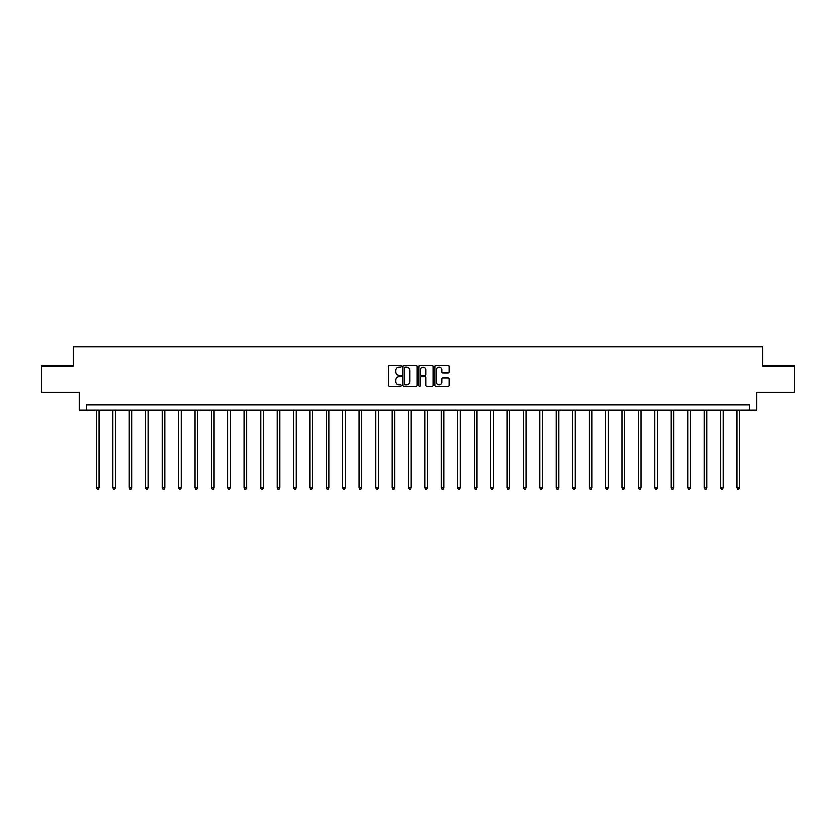<?xml version="1.0" encoding="UTF-8"?>
<svg xmlns="http://www.w3.org/2000/svg" width="836" height="836" viewBox="0 0 836 836"><rect width="100%" height="100%" fill="white"/><g stroke="black" fill="none" stroke-linecap="round" stroke-linejoin="round"><path stroke-width="1.25" d="M401.155 366.262A0.721 0.721 0 0 0 400.434 365.541L389.451 365.541A1.035 1.035 0 0 0 388.416 366.576L388.416 385.177A1.035 1.035 0 0 0 389.451 386.211L400.434 386.211A0.721 0.721 0 0 0 401.155 385.49A0.721 0.721 0 0 0 400.434 384.759L399.012 384.759A3.302 3.302 0 0 1 395.7 381.456L395.7 379.899A3.302 3.302 0 0 1 399.012 376.597L400.434 376.597A0.721 0.721 0 0 0 401.155 375.876A0.721 0.721 0 0 0 400.434 375.155L399.012 375.155A3.302 3.302 0 0 1 395.7 371.842L395.7 370.296A3.302 3.302 0 0 1 399.012 366.983L400.434 366.983A0.721 0.721 0 0 0 401.155 366.262M448.2 372.825A1.035 1.035 0 0 0 449.235 371.79L449.235 366.576A1.035 1.035 0 0 0 448.2 365.541L436.005 365.541A1.035 1.035 0 0 0 434.971 366.576L434.971 385.177A1.035 1.035 0 0 0 436.005 386.211L448.2 386.211A1.035 1.035 0 0 0 449.235 385.177L449.235 378.875A1.035 1.035 0 0 0 448.2 377.841L442.986 377.841A1.035 1.035 0 0 0 441.951 378.875L441.951 382A2.769 2.769 0 0 1 439.182 384.759A2.769 2.769 0 0 1 436.423 382L436.423 369.752A2.769 2.769 0 0 1 439.182 366.983A2.769 2.769 0 0 1 441.951 369.752L441.951 371.79A1.035 1.035 0 0 0 442.986 372.825L448.2 372.825M749.453 410.089L756.82 410.089L756.82 392.188L794.2 392.188L794.2 365.875L762.819 365.875L762.819 346.919L73.181 346.919L73.181 365.875L41.8 365.875L41.8 392.188L79.18 392.188L79.18 410.089L749.453 410.089L749.453 404.833L86.547 404.833L86.547 410.089M417.091 366.576A1.035 1.035 0 0 0 416.067 365.541L403.872 365.541A1.035 1.035 0 0 0 402.837 366.576L402.837 385.177A1.035 1.035 0 0 0 403.872 386.211L416.067 386.211A1.035 1.035 0 0 0 417.091 385.177L417.091 366.576M419.933 365.541L432.128 365.541A1.035 1.035 0 0 1 433.163 366.576L433.163 385.177A1.035 1.035 0 0 1 432.128 386.211L426.914 386.211A1.035 1.035 0 0 1 425.879 385.177L425.879 377.632A1.035 1.035 0 0 0 424.845 376.597L421.386 376.597A1.035 1.035 0 0 0 420.351 377.632L420.351 385.49A0.721 0.721 0 0 1 419.63 386.211A0.721 0.721 0 0 1 418.909 385.49L418.909 366.576A1.035 1.035 0 0 1 419.933 365.541M405 366.983A0.721 0.721 0 0 0 404.279 367.704L404.279 384.037A0.721 0.721 0 0 0 405 384.759L406.505 384.759A3.302 3.302 0 0 0 409.807 381.456L409.807 370.296A3.302 3.302 0 0 0 406.505 366.983L405 366.983M425.879 369.805A2.769 2.769 0 0 0 423.12 367.035A2.769 2.769 0 0 0 420.351 369.805L420.351 374.12A1.035 1.035 0 0 0 421.386 375.155L424.845 375.155A1.035 1.035 0 0 0 425.879 374.12L425.879 369.805M96.391 410.089L96.391 487.712L99.024 487.712L99.024 410.089M99.024 487.712L98.24 489.081L97.185 489.081L96.391 487.712M112.818 410.089L112.818 487.712L115.452 487.712L115.452 410.089M115.452 487.712L114.657 489.081L113.612 489.081L112.818 487.712M129.246 410.089L129.246 487.712L131.879 487.712L131.879 410.089M131.879 487.712L131.085 489.081L130.029 489.081L129.246 487.712M145.673 410.089L145.673 487.712L148.296 487.712L148.296 410.089M148.296 487.712L147.512 489.081L146.457 489.081L145.673 487.712M162.09 410.089L162.09 487.712L164.723 487.712L164.723 410.089M164.723 487.712L163.94 489.081L162.884 489.081L162.09 487.712M178.517 410.089L178.517 487.712L181.151 487.712L181.151 410.089M181.151 487.712L180.357 489.081L179.312 489.081L178.517 487.712M194.945 410.089L194.945 487.712L197.578 487.712L197.578 410.089M197.578 487.712L196.784 489.081L195.728 489.081L194.945 487.712M211.372 410.089L211.372 487.712L214.006 487.712L214.006 410.089M214.006 487.712L213.211 489.081L212.156 489.081L211.372 487.712M227.789 410.089L227.789 487.712L230.422 487.712L230.422 410.089M230.422 487.712L229.639 489.081L228.583 489.081L227.789 487.712M244.216 410.089L244.216 487.712L246.85 487.712L246.85 410.089M246.85 487.712L246.066 489.081L245.011 489.081L244.216 487.712M260.644 410.089L260.644 487.712L263.277 487.712L263.277 410.089M263.277 487.712L262.483 489.081L261.438 489.081L260.644 487.712M277.071 410.089L277.071 487.712L279.705 487.712L279.705 410.089M279.705 487.712L278.91 489.081L277.855 489.081L277.071 487.712M293.499 410.089L293.499 487.712L296.132 487.712L296.132 410.089M296.132 487.712L295.338 489.081L294.282 489.081L293.499 487.712M309.916 410.089L309.916 487.712L312.549 487.712L312.549 410.089M312.549 487.712L311.765 489.081L310.71 489.081L309.916 487.712M326.343 410.089L326.343 487.712L328.976 487.712L328.976 410.089M328.976 487.712L328.193 489.081L327.137 489.081L326.343 487.712M342.77 410.089L342.77 487.712L345.404 487.712L345.404 410.089M345.404 487.712L344.61 489.081L343.565 489.081L342.77 487.712M359.198 410.089L359.198 487.712L361.831 487.712L361.831 410.089M361.831 487.712L361.037 489.081L359.982 489.081L359.198 487.712M375.625 410.089L375.625 487.712L378.248 487.712L378.248 410.089M378.248 487.712L377.464 489.081L376.409 489.081L375.625 487.712M392.042 410.089L392.042 487.712L394.676 487.712L394.676 410.089M394.676 487.712L393.892 489.081L392.836 489.081L392.042 487.712M408.47 410.089L408.47 487.712L411.103 487.712L411.103 410.089M411.103 487.712L410.309 489.081L409.264 489.081L408.47 487.712M424.897 410.089L424.897 487.712L427.53 487.712L427.53 410.089M427.53 487.712L426.736 489.081L425.691 489.081L424.897 487.712M441.324 410.089L441.324 487.712L443.958 487.712L443.958 410.089M443.958 487.712L443.164 489.081L442.108 489.081L441.324 487.712M457.752 410.089L457.752 487.712L460.375 487.712L460.375 410.089M460.375 487.712L459.591 489.081L458.536 489.081L457.752 487.712M474.169 410.089L474.169 487.712L476.802 487.712L476.802 410.089M476.802 487.712L476.018 489.081L474.963 489.081L474.169 487.712M490.596 410.089L490.596 487.712L493.23 487.712L493.23 410.089M493.23 487.712L492.435 489.081L491.39 489.081L490.596 487.712M507.024 410.089L507.024 487.712L509.657 487.712L509.657 410.089M509.657 487.712L508.863 489.081L507.807 489.081L507.024 487.712M523.451 410.089L523.451 487.712L526.084 487.712L526.084 410.089M526.084 487.712L525.29 489.081L524.235 489.081L523.451 487.712M539.868 410.089L539.868 487.712L542.501 487.712L542.501 410.089M542.501 487.712L541.718 489.081L540.662 489.081L539.868 487.712M556.295 410.089L556.295 487.712L558.929 487.712L558.929 410.089M558.929 487.712L558.145 489.081L557.089 489.081L556.295 487.712M572.723 410.089L572.723 487.712L575.356 487.712L575.356 410.089M575.356 487.712L574.562 489.081L573.517 489.081L572.723 487.712M589.15 410.089L589.15 487.712L591.783 487.712L591.783 410.089M591.783 487.712L590.989 489.081L589.934 489.081L589.15 487.712M605.577 410.089L605.577 487.712L608.211 487.712L608.211 410.089M608.211 487.712L607.417 489.081L606.361 489.081L605.577 487.712M621.994 410.089L621.994 487.712L624.628 487.712L624.628 410.089M624.628 487.712L623.844 489.081L622.789 489.081L621.994 487.712M638.422 410.089L638.422 487.712L641.055 487.712L641.055 410.089M641.055 487.712L640.272 489.081L639.216 489.081L638.422 487.712M654.849 410.089L654.849 487.712L657.483 487.712L657.483 410.089M657.483 487.712L656.688 489.081L655.643 489.081L654.849 487.712M671.277 410.089L671.277 487.712L673.91 487.712L673.91 410.089M673.91 487.712L673.116 489.081L672.06 489.081L671.277 487.712M687.704 410.089L687.704 487.712L690.327 487.712L690.327 410.089M690.327 487.712L689.543 489.081L688.488 489.081L687.704 487.712M704.121 410.089L704.121 487.712L706.754 487.712L706.754 410.089M706.754 487.712L705.971 489.081L704.915 489.081L704.121 487.712M720.548 410.089L720.548 487.712L723.182 487.712L723.182 410.089M723.182 487.712L722.388 489.081L721.343 489.081L720.548 487.712M736.976 410.089L736.976 487.712L739.609 487.712L739.609 410.089M739.609 487.712L738.815 489.081L737.76 489.081L736.976 487.712"/></g></svg>
